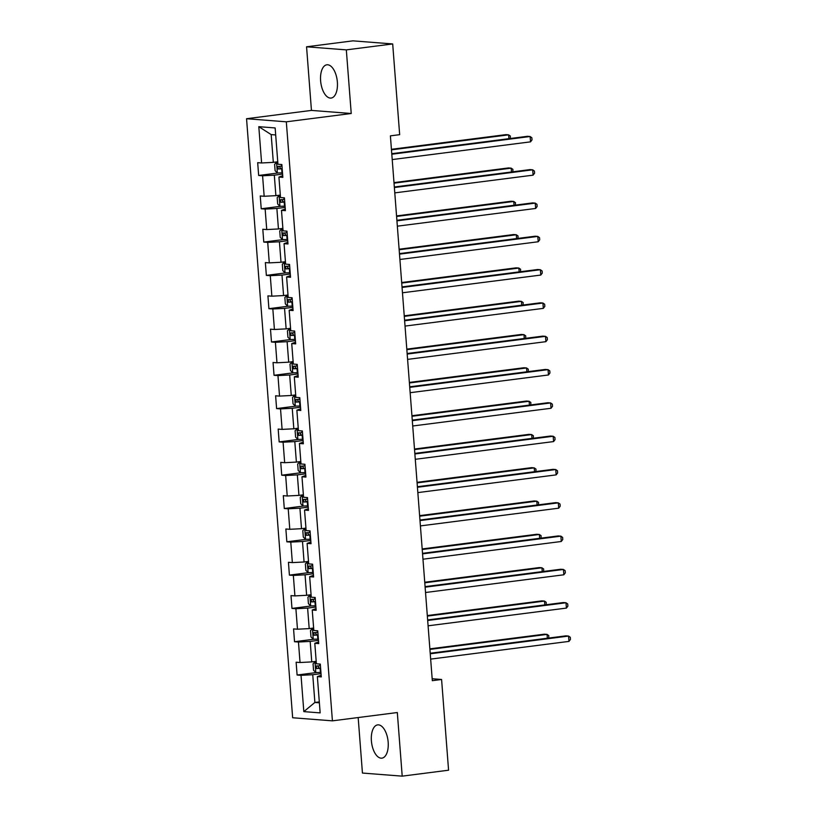 <?xml version="1.0" encoding="UTF-8"?>
<svg xmlns="http://www.w3.org/2000/svg" width="817" height="817" viewBox="0 0 817 817"><rect width="100%" height="100%" fill="white"/><g stroke="black" fill="none" stroke-linecap="round" stroke-linejoin="round"><path stroke-width="1.23" d="M388.167 742.163A16.769 8.272 -97.3 0 0 377.648 724.883A16.769 8.272 -97.3 0 0 371.398 740.866A16.769 8.272 -97.3 0 0 381.917 758.145A16.769 8.272 -97.3 0 0 388.167 742.163M337.37 82.078A16.769 8.272 -97.3 0 0 326.861 64.798A16.769 8.272 -97.3 0 0 320.611 80.771A16.769 8.272 -97.3 0 0 331.12 98.06A16.769 8.272 -97.3 0 0 337.37 82.078M358.173 717.551L362.442 773.056L402.209 776.15L448.574 770.206L441.588 679.478L432.173 678.743M246.55 118.72L292.649 717.755L332.417 720.849L286.318 121.815L246.55 118.72L311.451 110.407L351.228 113.502L346.326 49.878L306.559 46.794L311.451 110.407M306.559 46.794L352.924 40.85L392.691 43.944L346.326 49.878M321.163 675.23L317.364 676.599L321.285 676.905L320.305 664.098L316.383 663.792L314.8 643.296L318.722 643.602L317.742 630.795L313.82 630.489L312.237 609.993L316.159 610.299L315.178 597.493L311.257 597.186L309.674 576.69L313.595 576.996L312.615 564.19L308.693 563.883L307.11 543.387L311.032 543.693L310.052 530.887L306.13 530.58L304.547 510.084L308.479 510.39L307.488 497.584L303.567 497.277L301.984 476.781L305.915 477.087L304.925 464.27L301.003 463.974L299.43 443.478L303.352 443.784L302.361 430.967L298.44 430.671L296.867 410.175L300.789 410.481L299.798 397.665L295.877 397.368L294.304 376.872L298.225 377.178L297.235 364.362L293.313 364.065L291.74 343.569L295.662 343.875L294.671 331.059L290.75 330.752L289.177 310.266L293.099 310.572L292.108 297.756L288.187 297.449L286.614 276.963L290.535 277.269L289.555 264.453L285.623 264.146L284.05 243.66L287.972 243.966L286.992 231.15L283.07 230.843L281.487 210.357L285.409 210.663L284.428 197.847L280.507 197.54L278.924 177.054L282.845 177.35L281.865 164.544L277.943 164.237L275.145 127.952L258.805 126.676L271.183 134.601L273.317 162.358L277.749 161.786M317.364 676.599L320.152 712.894L303.822 711.617L301.024 675.332L297.102 675.026L316.25 672.575M258.805 126.676L261.603 162.971L257.682 162.665L258.662 175.471L262.584 175.778L264.167 196.274L260.245 195.968L261.226 208.774L265.147 209.081L266.73 229.577L262.808 229.271L263.789 242.077L267.71 242.383L269.293 262.88L265.372 262.574L266.352 275.38L270.274 275.686L271.857 296.183L267.925 295.877L268.916 308.683L272.837 308.989L274.42 329.486L270.488 329.18L271.479 341.986L275.4 342.292L276.973 362.789L273.052 362.482L274.042 375.289L277.964 375.595L279.537 396.092L275.615 395.785L276.606 408.592L280.527 408.898L282.1 429.395L278.178 429.088L279.169 441.905L283.09 442.201L284.663 462.698L280.742 462.391L281.732 475.208L285.654 475.504L287.227 496.001L283.305 495.694L284.296 508.511L288.217 508.807L289.79 529.304L285.868 528.997L286.849 541.814L290.781 542.11L292.353 562.607L288.432 562.3L289.412 575.117L293.344 575.423L294.917 595.91L290.995 595.603L291.975 608.42L295.897 608.726L297.48 629.213L293.558 628.906L294.539 641.723L298.46 642.029L300.043 662.516L296.122 662.209L297.102 675.026M392.691 43.944L399.666 134.672L390.393 135.857L432.316 680.673L441.588 679.478M314.8 643.296L318.599 641.927M316.189 661.331L311.757 661.903L310.184 641.406L318.477 640.344M300.043 662.516L311.757 661.903M298.46 642.029L310.184 641.406M312.237 609.993L316.036 608.624M313.626 628.028L309.194 628.6L307.621 608.103L315.913 607.041M297.48 629.213L309.194 628.6M295.897 608.726L307.621 608.103M309.674 576.69L313.473 575.321M311.063 594.725L306.63 595.297L305.058 574.8L313.35 573.738M294.917 595.91L306.63 595.297M293.344 575.423L305.058 574.8M307.11 543.387L310.909 542.018M308.499 561.422L304.067 561.994L302.494 541.497L310.787 540.435M292.353 562.607L304.067 561.994M290.781 542.11L302.494 541.497M304.547 510.084L308.346 508.715M305.936 528.119L301.504 528.691L299.931 508.194L308.223 507.132M289.79 529.304L301.504 528.691M288.217 508.807L299.931 508.194M301.984 476.781L305.783 475.412M303.373 494.816L298.94 495.388L297.368 474.891L305.66 473.829M287.227 496.001L298.94 495.388M285.654 475.504L297.368 474.891M299.43 443.478L303.219 442.109M300.809 461.513L296.387 462.085L294.804 441.588L303.097 440.526M284.663 462.698L296.387 462.085M283.09 442.201L294.804 441.588M296.867 410.175L300.656 408.806M298.256 428.21L293.824 428.782L292.241 408.286L300.533 407.223M282.1 429.395L293.824 428.782M280.527 408.898L292.241 408.286M294.304 376.872L298.093 375.493M295.693 394.907L291.26 395.479L289.678 374.983L297.97 373.92M279.537 396.092L291.26 395.479M277.964 375.595L289.678 374.983M291.74 343.569L295.529 342.19M293.129 361.604L288.697 362.176L287.114 341.68L295.407 340.618M276.973 362.789L288.697 362.176M275.4 342.292L287.114 341.68M289.177 310.266L292.966 308.887M290.566 328.301L286.134 328.873L284.551 308.377L292.843 307.315M274.42 329.486L286.134 328.873M272.837 308.989L284.551 308.377M286.614 276.963L290.403 275.584M288.003 294.998L283.57 295.57L281.998 275.074L290.29 274.012M271.857 296.183L283.57 295.57M270.274 275.686L281.998 275.074M284.05 243.66L287.85 242.281M285.439 261.695L281.007 262.267L279.434 241.771L287.727 240.709M269.293 262.88L281.007 262.267M267.71 242.383L279.434 241.771M281.487 210.357L285.286 208.978M282.876 228.392L278.444 228.964L276.871 208.468L285.164 207.406M266.73 229.577L278.444 228.964M265.147 209.081L276.871 208.468M278.924 177.054L282.723 175.675M280.313 195.089L275.88 195.661L274.308 175.165L282.6 174.103M264.167 196.274L275.88 195.661M262.584 175.778L274.308 175.165M261.603 162.971L273.317 162.358M402.209 776.15L397.317 712.536L332.417 720.849M351.228 113.502L286.318 121.815M275.686 134.948L271.183 134.601M319.314 701.895L314.882 702.467L319.386 702.814M321.04 673.647L312.748 674.709L314.882 702.467L303.822 711.617M301.024 675.332L312.748 674.709M258.662 175.471L277.811 173.02M261.226 208.774L280.374 206.323M263.789 242.077L282.937 239.626M266.352 275.38L285.501 272.929M268.916 308.683L288.064 306.232M271.479 341.986L290.627 339.535M274.042 375.289L293.191 372.838M276.606 408.592L295.754 406.141M279.169 441.905L298.307 439.444M281.732 475.208L300.87 472.747M284.296 508.511L303.434 506.05M286.849 541.814L305.997 539.353M289.412 575.117L308.56 572.656M291.975 608.42L311.124 605.959M294.539 641.723L313.687 639.262M391.813 154.229L530.121 136.51L530.529 141.852L392.221 159.57M391.772 153.688L527.435 136.306L530.121 136.51L531.847 137.746L532.01 139.881L530.529 141.852M277.78 162.175L276.595 162.328L274.614 164.299L275.104 170.702L277.423 173L282.498 172.857M276.595 162.328L277.79 162.358M508.92 138.676L508.623 134.846L505.937 134.631L391.435 149.307M281.998 166.239L277.943 166.413L278.137 168.976L282.192 168.802M282.171 168.557L280.813 168.639L279.618 166.974M510.288 138.502L510.349 136.071L508.623 134.846L391.476 149.848M394.376 187.532L532.684 169.813L533.092 175.155L394.785 192.873M394.335 186.991L529.988 169.609L532.684 169.813L534.41 171.049L534.573 173.184L533.092 175.155M396.939 220.835L535.237 203.116L535.656 208.458L397.348 226.176M396.899 220.294L532.551 202.912L535.237 203.116L536.973 204.352L537.137 206.487L535.656 208.458M280.343 195.477L279.159 195.631L277.177 197.602L277.668 204.005L279.986 206.303L285.062 206.16M279.159 195.631L280.354 195.661M511.483 171.978L511.187 168.149L508.501 167.934L393.998 182.61M284.551 199.542L280.507 199.716L280.701 202.279L284.755 202.105M284.735 201.86L283.376 201.942L282.182 200.277M512.851 171.805L512.913 169.374L511.187 168.149L394.039 183.151M282.907 228.78L281.722 228.934L279.741 230.905L280.231 237.308L282.549 239.606L287.625 239.463M281.722 228.934L282.917 228.964M514.036 205.281L513.75 201.452L511.054 201.237L396.562 215.913M287.114 232.845L283.07 233.019L283.264 235.582L287.318 235.408M287.298 235.163L285.94 235.245L284.745 233.58M515.415 205.108L515.476 202.677L513.75 201.452L396.602 216.454M399.503 254.138L537.8 236.419L538.219 241.761L399.911 259.479M399.452 253.597L535.115 236.215L537.8 236.419L539.537 237.655L539.7 239.79L538.219 241.761M402.066 287.451L540.364 269.722L540.783 275.063L402.475 292.782M402.015 286.9L537.678 269.518L540.364 269.722L542.1 270.958L542.263 273.092L540.783 275.063M404.619 320.754L542.927 303.036L543.336 308.366L405.038 326.085M404.578 320.203L540.241 302.821L542.927 303.036L544.653 304.261L544.827 306.395L543.336 308.366M285.47 262.083L284.285 262.237L282.304 264.208L282.794 270.611L285.102 272.909L290.188 272.766M284.285 262.237L285.48 262.267M516.599 238.584L516.313 234.755L513.617 234.54L399.115 249.216M289.678 266.148L285.633 266.322L285.827 268.885L289.882 268.711M289.861 268.466L288.493 268.548L287.308 266.883M517.978 238.411L518.039 235.98L516.313 234.755L399.166 249.757M288.033 295.386L286.849 295.54L284.857 297.511L285.358 303.914L287.666 306.212L292.752 306.069M286.849 295.54L288.044 295.57M519.163 271.887L518.866 268.058L516.181 267.843L401.678 282.519M292.241 299.451L288.197 299.625L288.391 302.188L292.445 302.014M292.425 301.769L291.056 301.851L289.872 300.186M520.541 271.714L520.603 269.283L518.866 268.058L401.729 283.06M290.597 328.689L289.412 328.842L287.421 330.814L287.921 337.217L290.229 339.515L295.315 339.372M289.412 328.842L290.607 328.873M521.726 305.19L521.43 301.361L518.744 301.146L404.241 315.822M294.804 332.754L290.76 332.928L290.954 335.491L294.998 335.317M294.988 335.072L293.62 335.154L292.435 333.489M523.105 305.017L523.166 302.586L521.43 301.361L404.282 316.363M407.183 354.057L545.49 336.338L545.899 341.669L407.601 359.388M407.142 353.506L542.805 336.124L545.49 336.338L547.216 337.564L547.38 339.698L545.899 341.669M293.16 361.992L291.975 362.145L289.984 364.116L290.484 370.52L292.792 372.818L297.878 372.675M291.975 362.145L293.17 362.176M524.289 338.493L523.993 334.664L521.307 334.449L406.805 349.125M297.368 366.057L293.323 366.23L293.517 368.794L297.562 368.62M297.551 368.375L296.183 368.457L294.988 366.792M525.668 338.32L525.719 335.889L523.993 334.664L406.846 349.666M409.746 387.36L548.054 369.641L548.462 374.972L410.165 392.691M409.705 386.809L545.368 369.427L548.054 369.641L549.78 370.867L549.943 373.001L548.462 374.972M295.723 395.295L294.539 395.448L292.547 397.419L293.037 403.823L295.356 406.12L300.442 405.978M294.539 395.448L295.734 395.479M526.853 371.796L526.557 367.967L523.871 367.752L409.368 382.427M299.931 399.36L295.887 399.544L296.081 402.097L300.125 401.923M300.105 401.678L298.746 401.76L297.551 400.095M528.231 371.623L528.282 369.192L526.557 367.967L409.409 382.969M412.309 420.663L550.617 402.944L551.026 408.275L412.718 425.994M412.268 420.112L547.931 402.73L550.617 402.944L552.343 404.17L552.506 406.304L551.026 408.275M298.276 428.598L297.102 428.751L295.111 430.722L295.601 437.126L297.919 439.423L303.005 439.28M297.102 428.751L298.297 428.782M529.416 405.099L529.12 401.27L526.434 401.055L411.931 415.73M302.494 432.663L298.44 432.847L298.644 435.4L302.688 435.226M302.668 434.981L301.31 435.063L300.115 433.398M530.795 404.926L530.846 402.495L529.12 401.27L411.972 416.272M414.873 453.966L553.18 436.247L553.589 441.578L415.281 459.297M414.832 453.415L550.495 436.033L553.18 436.247L554.906 437.473L555.07 439.607L553.589 441.578M300.84 461.901L299.665 462.054L297.674 464.025L298.164 470.429L300.482 472.726L305.568 472.583M299.665 462.054L300.86 462.085M531.979 438.402L531.683 434.573L528.997 434.358L414.495 449.033M305.058 465.966L301.003 466.15L301.207 468.703L305.252 468.529M305.231 468.284L303.873 468.366L302.678 466.701M533.358 438.229L533.409 435.798L531.683 434.573L414.536 449.575M417.436 487.269L555.744 469.55L556.152 474.881L417.844 492.6M417.395 486.718L553.058 469.336L555.744 469.55L557.47 470.776L557.633 472.91L556.152 474.881M303.403 495.204L302.219 495.357L300.237 497.328L300.727 503.732L303.046 506.029L308.132 505.886M302.219 495.357L303.424 495.388M534.543 471.705L534.247 467.875L531.561 467.661L417.058 482.336M307.621 499.269L303.567 499.453L303.771 502.006L307.815 501.832M307.795 501.587L306.436 501.669L305.241 500.004M535.921 471.532L535.972 469.101L534.247 467.875L417.099 482.888M419.999 520.572L558.307 502.853L558.716 508.184L420.408 525.903M419.958 520.02L555.621 502.639L558.307 502.853L560.033 504.079L560.196 506.213L558.716 508.184M305.966 528.507L304.782 528.66L302.801 530.631L303.291 537.035L305.609 539.332L310.695 539.2M304.782 528.66L305.987 528.691M537.106 505.008L536.81 501.178L534.124 500.974L419.621 515.639M310.184 532.582L306.13 532.755L306.334 535.309L310.378 535.135M310.358 534.89L309 534.972L307.805 533.307M538.485 504.835L538.536 502.404L536.81 501.178L419.662 516.191M422.563 553.875L560.87 536.156L561.279 541.487L422.971 559.206M422.522 553.323L558.185 535.942L560.87 536.156L562.596 537.382L562.76 539.516L561.279 541.487M308.53 561.81L307.345 561.963L305.364 563.934L305.854 570.337L308.172 572.635L313.258 572.503M307.345 561.963L308.55 562.004M539.669 538.321L539.373 534.481L536.687 534.277L422.185 548.942M312.748 565.885L308.693 566.058L308.887 568.622L312.942 568.438M312.921 568.193L311.563 568.275L310.368 566.61M541.038 538.137L541.099 535.707L539.373 534.481L422.226 549.494M425.126 587.178L563.434 569.459L563.842 574.79L425.534 592.509M425.085 586.626L560.748 569.245L563.434 569.459L565.16 570.685L565.323 572.819L563.842 574.79M311.093 595.113L309.909 595.266L307.927 597.237L308.418 603.64L310.736 605.938L315.811 605.806M309.909 595.266L311.103 595.307M542.233 571.624L541.937 567.784L539.251 567.58L424.748 582.245M315.311 599.188L311.257 599.361L311.451 601.925L315.505 601.741M315.485 601.496L314.126 601.578L312.931 599.913M543.601 571.44L543.662 569.01L541.937 567.784L424.789 582.797M427.689 620.481L565.997 602.762L566.406 608.093L428.098 625.812M427.648 619.929L563.301 602.548L565.997 602.762L567.723 603.988L567.886 606.122L566.406 608.093M313.657 628.416L312.472 628.569L310.491 630.54L310.981 636.943L313.299 639.241L318.375 639.108M312.472 628.569L313.667 628.61M544.796 604.927L544.5 601.087L541.814 600.883L427.311 615.548M317.864 632.491L313.82 632.664L314.014 635.228L318.068 635.044M318.048 634.799L316.69 634.88L315.495 633.216M546.164 604.743L546.226 602.313L544.5 601.087L427.352 616.1M430.253 653.784L568.55 636.065L568.969 641.396L430.661 659.115M430.212 653.232L565.864 635.851L568.55 636.065L570.286 637.291L570.45 639.425L568.969 641.396M316.22 661.719L315.035 661.872L313.054 663.843L313.544 670.246L315.862 672.544L320.938 672.411M315.035 661.872L316.23 661.913M547.349 638.23L547.063 634.39L544.367 634.186L429.875 648.851M320.427 665.794L316.383 665.967L316.577 668.531L320.632 668.347M320.611 668.102L319.253 668.183L318.058 666.519M548.728 638.046L548.789 635.616L547.063 634.39L429.916 649.403M276.544 162.379L277.361 172.938M281.651 168.843L281.967 172.898M281.324 164.503L281.457 166.28M280.813 168.639L278.137 168.976M279.108 195.682L279.925 206.241M284.214 202.146L284.53 206.201M283.877 197.806L284.02 199.583M283.376 201.942L280.701 202.279M281.671 228.985L282.488 239.544M286.777 235.449L287.094 239.504M286.44 231.109L286.583 232.886M285.94 235.245L283.264 235.582M284.234 262.288L285.051 272.858M289.341 268.752L289.657 272.807M289.004 264.412L289.147 266.189M288.493 268.548L285.827 268.885M286.798 295.591L287.615 306.161M291.904 302.055L292.21 306.109M291.567 297.715L291.71 299.492M291.056 301.851L288.391 302.188M289.361 328.894L290.178 339.463M294.467 335.358L294.774 339.412M294.13 331.018L294.273 332.795M293.62 335.154L290.954 335.491M291.924 362.197L292.731 372.766M297.031 368.661L297.337 372.715M296.694 364.321L296.826 366.098M296.183 368.457L293.517 368.794M294.488 395.499L295.294 406.069M299.594 401.964L299.9 406.018M299.257 397.624L299.39 399.401M298.746 401.76L296.081 402.097M297.051 428.802L297.858 439.372M302.157 435.267L302.464 439.321M301.82 430.927L301.953 432.704M301.31 435.063L298.644 435.4M299.614 462.105L300.421 472.675M304.721 468.57L305.027 472.624M304.384 464.23L304.516 466.007M303.873 468.366L301.207 468.703M302.178 495.408L302.984 505.978M307.274 501.873L307.59 505.927M306.947 497.533L307.08 499.31M306.436 501.669L303.771 502.006M304.731 528.711L305.548 539.281M309.837 535.176L310.154 539.23M309.51 530.836L309.643 532.613M309 534.972L306.334 535.309M307.294 562.014L308.111 572.584M312.4 568.479L312.717 572.533M312.074 564.139L312.206 565.915M311.563 568.275L308.887 568.622M309.857 595.317L310.674 605.887M314.964 601.782L315.28 605.836M314.637 597.441L314.77 599.218M314.126 601.578L311.451 601.925M312.421 628.62L313.238 639.19M317.527 635.085L317.844 639.139M317.19 630.744L317.333 632.521M316.69 634.88L314.014 635.228M314.984 661.923L315.801 672.493M320.09 668.388L320.407 672.442M319.753 664.058L319.896 665.824M319.253 668.183L316.577 668.531"/></g></svg>
